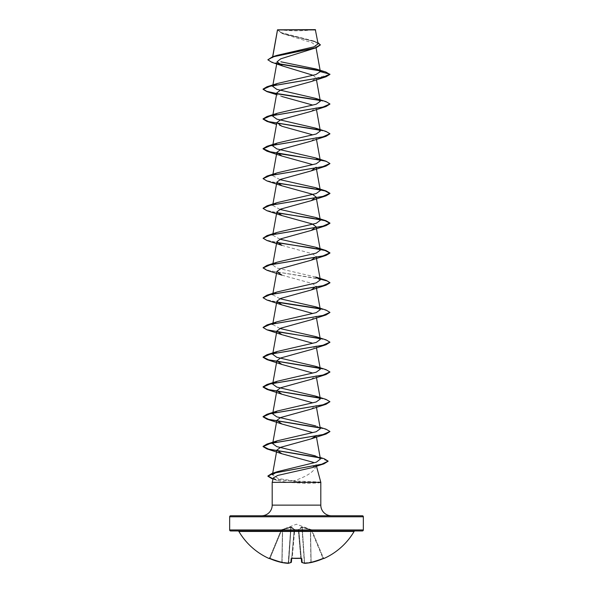 <?xml version="1.0" encoding="UTF-8"?>
<svg xmlns="http://www.w3.org/2000/svg" width="593" height="593" viewBox="0 0 593 593"><rect width="100%" height="100%" fill="white"/><g stroke="black" fill="none" stroke-linecap="round" stroke-linejoin="round"><path stroke-width="0.44" stroke-dasharray="2.96 2.22" d="M323.155 558.621L322.955 558.206A66.342 66.09 180 0 1 311.11 562.068L310.547 529.86L311.332 530.142L322.955 558.206L311.332 530.142L311.792 529.994L302.23 527.422L310.547 529.86L311.11 562.068A66.342 66.09 180 0 0 322.955 558.206L323.155 558.621L323.926 558.324L322.955 558.206L323.407 558.028L311.792 529.994L323.407 558.028A0.504 0.497 157.5 0 0 324.075 558.295L323.155 558.621A66.839 66.586 0 0 1 311.221 562.512A66.646 61.338 77.1 0 1 304.861 563.343A66.646 25.403 84.6 0 1 302.148 562.512A0.504 0.452 -66.4 0 1 301.644 562.068L301.644 562.068A0.504 0.452 -66.4 0 0 301.77 562.386M301.281 558.376L301.607 562.068A0.504 0.489 -5 0 0 302.148 562.512L301.807 558.621L300.799 558.295A66.801 61.716 0 0 1 296.5 558.421A66.801 61.716 0 0 1 292.201 558.295L291.719 558.376L294.21 529.86L291.719 558.376M281.497 529.712L281.668 530.142L290.77 527.422L282.453 529.86L281.89 562.068A66.342 66.09 180 0 1 270.045 558.206L269.593 558.028L281.208 529.994L269.593 558.028L270.045 558.206L281.668 530.142L270.045 558.206A66.342 66.09 180 0 0 281.89 562.068L282.453 529.86L281.668 530.142L281.497 529.712L290.829 526.992L294.662 529.712L298.338 529.712A0.504 0.474 -5 0 1 298.813 530.142L301.281 558.309L298.79 529.86L301.266 558.206L298.813 530.142L298.316 529.994L298.813 530.142A0.504 0.474 -5 0 0 298.338 529.712L301.615 526.992L311.503 529.712L302.171 526.992L298.338 529.712L294.662 529.712L291.385 526.992L281.497 529.712A0.504 0.504 22.5 0 0 281.208 529.994L281.208 529.994A0.504 0.504 -157.5 0 1 281.497 529.712M311.777 529.949L296.5 524.212L281.223 529.949M354.11 531.454L238.89 531.454M354.97 530.957L238.03 530.957M278.932 29.65A133.684 133.684 0 0 0 314.068 29.65L278.932 29.65L314.068 29.65M320.806 482.532L320.405 482.05L293.802 480.893C308.404 475.942 315.824 470.531 316.069 464.675L312.229 467.603M321.035 482.22L305.454 482.22L304.372 481.338M261.557 515.769L331.443 515.769M316.084 464.734L316.262 465.401M316.128 464.964L316.054 464.541L316.128 464.964M272.639 56.75L272.424 57.936L272.743 56.72M277.502 29.813L283.106 33.831L312.103 42.718L315.684 45.661L310.139 49.916M313.319 75.355L316.151 78.128L311.11 81.597M276.864 92.805L281.89 96.489L276.538 94.643M316.462 109.527L316.136 107.696L311.11 111.373M316.462 139.303L316.136 137.465L311.103 141.149M281.897 245.361L312.318 253.76L316.136 256.569M281.897 275.13L312.326 283.536L316.136 286.345M316.462 317.952L316.136 316.113L311.11 319.797M316.121 345.889L311.103 349.574M316.462 377.504L316.136 375.666L311.103 379.342M316.462 407.28L316.136 405.442L311.103 409.118M293.802 480.893L278.139 478.469L272.432 474.763M320.42 459.019L315.343 455.876L320.138 457.455M320.316 428.746L315.646 425.893L320.072 427.331M279.948 328.515L272.669 324.534L277.354 321.68M279.94 298.739L272.676 294.765L277.354 291.904M315.639 277.02L276.82 267.999L272.684 264.989L277.361 262.128M279.948 239.187L272.676 235.213L277.354 232.36M279.948 209.418L272.676 205.437L277.346 202.584M279.948 179.642L272.684 175.661L277.354 172.808M272.595 57.551L276.916 55.394M318.085 43.823L313.2 40.843L281.534 32.711L277.502 29.865L315.587 29.902M316.151 78.128L329.923 74.436L319.983 70.856M278.384 63.925L271.787 62.287M320.346 44.964L316.113 42.073L281.912 33.386L277.509 29.806M325.839 72.012L319.605 70.53M277.961 63.584L270.46 61.568L267.851 59.552M317.863 42.518L281.119 32.83L277.494 29.82M320.798 482.472C319.975 482.969 314.527 483.243 304.461 483.288L287.353 482.346L272.194 482.346M273.395 477.862L277.035 480.426L287.353 482.346M230.662 515.769L362.338 515.769M276.694 93.761L277.146 93.842M319.849 100.432L327.128 102.263L329.908 104.086M319.835 130.208L327.121 132.031L329.908 133.862M266.961 151.178L277.146 153.387M319.849 159.984L327.128 161.807L329.908 163.638M266.961 180.954L277.153 183.163M266.961 210.73L277.161 212.939M266.961 240.506L277.146 242.715M266.961 270.282L320.198 279.147M266.961 300.051L277.146 302.26M319.849 308.857L327.128 310.68L329.908 312.511M319.842 338.625L327.121 340.456L329.908 342.28M319.849 368.401L327.128 370.232L329.908 372.056M319.849 398.177L327.299 400.067L329.923 401.958M319.835 427.953L327.121 429.777L329.908 431.608M319.494 457.803L328.122 461.235M273.054 479.144L305.454 482.472L273.114 478.907M319.471 100.113L326.039 101.655M319.457 129.882L326.039 131.431M263.092 178.523L266.961 180.709L276.99 182.889M263.092 208.299L266.961 210.478L276.99 212.665M263.077 237.949L266.761 240.195L276.983 242.433M263.092 267.843L269.081 270.608L320.153 278.895M263.092 297.619L266.961 299.806L276.983 301.985M319.464 308.53L326.039 310.08M263.092 327.395L266.961 329.582L276.983 331.761M319.457 338.306L326.039 339.856M319.457 368.083L326.039 369.632M319.471 397.859L326.039 399.4M319.449 427.627L326.039 429.176M318.952 457.44L324.289 458.767M321.035 482.472L305.454 482.472L304.461 483.288M277.665 29.65L315.335 29.65M362.338 530.957L230.662 530.957M292.201 558.295L291.193 558.621A0.504 0.46 -175 0 0 291.734 558.206L292.23 558.028L291.734 558.206A0.504 0.46 -175 0 1 291.704 558.317M291.193 558.621L290.852 562.512A66.646 25.403 -84.6 0 1 288.139 563.343A0.504 0.46 -99.9 0 0 288.665 562.89L288.665 562.89A0.504 0.46 -99.9 0 1 288.435 563.283M288.139 563.343A66.646 61.338 -77.1 0 1 281.779 562.512A66.839 66.586 0 0 1 269.845 558.621L268.925 558.295A0.504 0.497 -157.5 0 0 269.593 558.028L269.074 558.324L269.593 558.028A0.504 0.497 22.5 0 1 269.103 558.339M304.861 563.343A0.504 0.46 -80.1 0 1 304.335 562.89L301.963 527.422L298.813 529.719L301.963 527.422A0.504 0.46 66.5 0 0 301.615 526.992A0.504 0.46 66.5 0 1 301.963 527.422L304.335 562.89A0.504 0.46 -80.1 0 0 304.565 563.283M294.684 529.994L298.316 529.994L294.187 530.142L294.684 529.994L292.23 558.028A66.305 61.257 180 0 0 296.5 558.154A66.305 61.257 180 0 0 300.77 558.028L301.266 558.206L300.77 558.028A66.305 61.257 180 0 1 292.23 558.028L294.662 529.712A0.504 0.474 -175 0 0 294.187 530.142A0.504 0.474 -175 0 1 294.662 529.712L294.684 529.994M291.037 527.422L294.187 529.719L291.037 527.422A0.504 0.46 113.5 0 1 291.385 526.992A0.504 0.46 113.5 0 0 291.037 527.422L288.665 562.89L291.037 527.422M291.393 562.09A0.504 0.504 0 0 1 291.096 562.483A0.504 0.452 -113.6 0 1 290.852 562.512A0.504 0.489 -175 0 0 291.393 562.068L291.63 558.413M294.21 529.86L294.21 529.86A0.504 0.474 -175 0 1 294.691 529.43A0.504 0.474 -175 0 0 294.21 529.86M298.813 529.719L298.813 529.719A0.504 0.445 48.2 0 0 298.375 529.297A0.504 0.445 48.2 0 1 298.813 529.719L301.644 562.068A66.142 25.217 -95.4 0 0 304.335 562.89A66.142 25.217 -95.4 0 1 301.644 562.068L298.813 529.719M310.332 529.297L310.354 529.719L310.332 529.297M310.547 529.86L310.717 529.43L310.547 529.86M302.171 526.992L302.23 527.422L302.171 526.992M311.332 530.142L311.503 529.712L311.332 530.142M298.309 529.43A0.504 0.474 -5 0 1 298.79 529.86A0.504 0.474 -5 0 0 298.309 529.43M294.625 529.297A0.504 0.445 131.8 0 0 294.187 529.719A0.504 0.445 131.8 0 1 294.625 529.297M290.829 526.992L290.77 527.422L290.829 526.992M282.668 529.297L282.646 529.719L282.668 529.297M282.283 529.43L282.453 529.86L282.283 529.43M304.817 563.35L304.609 562.89A66.142 60.879 -102.9 0 0 310.917 562.068A66.142 60.879 -102.9 0 1 304.609 562.89L302.23 527.422L304.609 562.89L304.839 563.35L311.206 562.52L311.11 562.068L311.221 562.512A0.504 0.504 0 0 1 311.206 562.52L310.917 562.068L311.184 562.52M301.807 558.621A0.504 0.46 -5 0 1 301.266 558.206A0.504 0.46 -5 0 0 301.296 558.317M323.926 558.324L323.407 558.028A0.504 0.497 -22.5 0 0 323.897 558.339M281.794 562.52L282.083 562.068L281.794 562.52A0.504 0.504 0 0 1 281.779 562.512L281.89 562.068L281.794 562.52L288.161 563.35L288.391 562.89A66.142 60.879 102.9 0 1 282.083 562.068L282.646 529.719L282.083 562.068A66.142 60.879 102.9 0 0 288.391 562.89L290.77 527.422L288.183 563.35M269.845 558.621L270.045 558.206L269.845 558.621L269.074 558.324M272.194 505.132L320.806 505.132M229.661 516.77L363.339 516.77M363.339 529.957L229.661 529.957M268.925 558.295L269.541 558.154M310.917 562.068L310.354 529.719L310.917 562.068M298.316 529.994L300.77 558.028L298.316 529.994M294.187 529.719L291.356 562.068A66.142 25.217 95.4 0 1 288.665 562.89A66.142 25.217 95.4 0 0 291.356 562.068L294.187 529.719M315.691 45.661L316.069 47.796M316.128 77.905L316.462 79.758M272.928 174.246L272.669 175.661M272.928 204.022L272.669 205.437M272.928 233.798L272.669 235.213M272.928 263.566L272.669 264.982M272.802 294.039L272.669 294.758M272.802 323.815L272.669 324.534M316.136 345.889L316.462 347.728M316.136 435.218L316.462 437.048M283.106 33.831L281.912 33.386M315.165 41.495L313.2 40.843M277.035 480.426L272.395 478.944M281.89 126.257L276.538 124.419M304.713 563.343L301.904 562.483A0.504 0.504 0 0 1 301.607 562.09M301.37 558.413L300.799 558.339"/><path stroke-width="0.89" d="M311.184 562.52L311.221 562.512A66.839 66.586 0 0 0 323.155 558.621L324.134 558.421A0.504 0.504 0 0 1 323.689 558.406M324.134 558.421A66.839 66.839 0 0 0 354.11 531.454L238.89 531.454A66.839 66.839 0 0 0 268.866 558.421L269.845 558.621A66.839 66.586 0 0 0 281.779 562.512L288.183 563.35M288.435 563.283A0.504 0.46 -99.9 0 1 288.139 563.343A66.646 25.403 -84.6 0 0 290.852 562.512L291.193 558.621L292.201 558.295A66.801 61.716 0 0 0 300.799 558.295L301.807 558.621L302.148 562.512A66.646 25.403 84.6 0 0 304.861 563.343A66.646 61.338 77.1 0 0 311.221 562.512L323.215 558.599M354.11 531.454A1.001 1.001 0 0 1 354.97 530.957L238.03 530.957A1.001 1.001 0 0 1 238.89 531.454M229.661 529.957A1.001 1.001 0 0 0 230.662 530.957L362.338 530.957A1.001 1.001 0 0 0 363.339 529.957L363.339 516.77L229.661 516.77L229.661 529.957L363.339 529.957M318.093 43.823L315.335 29.65L277.502 29.813M315.587 29.902L277.524 29.939L272.743 56.72M363.339 516.77A1.001 1.001 0 0 0 362.338 515.769L230.662 515.769A1.001 1.001 0 0 0 229.661 516.77M331.443 515.769A10.637 10.637 0 0 1 320.806 505.132L272.194 505.132A10.637 10.637 0 0 1 261.557 515.769L331.443 515.769M328.122 461.235L323.948 463.837L312.229 467.603L277.806 475.416L273.395 477.862L272.194 482.346L320.806 482.346L320.806 505.132M316.262 465.401L320.806 482.346M272.194 482.346L272.194 505.132M282.624 66.001L271.787 62.287L267.851 59.804L273.321 56.795L316.113 47.788L280.741 58.818L277.094 61.783L282.624 66.001L313.319 75.355M316.291 69.062L325.839 72.012L329.923 74.436L326.039 76.742L311.11 81.597L280.667 90.01L276.864 92.805L272.669 116.117L277.354 113.256L316.188 104.235L320.324 101.225L315.639 98.371L276.812 89.35L272.676 86.341L277.346 83.487L315.817 74.592L320.346 71.62L316.291 69.062L280.867 61.798M281.89 96.489L312.77 105.08M329.908 104.086L326.039 106.518L311.11 111.373L280.682 119.779L276.872 122.581L281.89 126.257L312.77 134.856M329.908 133.862L326.039 136.294L311.103 141.149L280.689 149.547L276.864 152.357L281.89 156.033L312.77 164.632M276.99 182.889L326.046 190.983L329.923 193.288L322.829 196.431L266.961 205.867L277.346 202.584L316.188 193.555L320.324 190.553L316.136 167.241L311.103 170.925L280.682 179.331L276.879 182.133L281.897 185.809L312.318 194.215L316.121 197.017L311.095 200.693L280.674 209.107L276.872 211.909L281.905 215.585L312.326 223.991L316.136 226.793L311.103 230.469L280.682 238.875L276.864 241.677L281.897 245.361L266.961 240.506L263.077 238.193L270.178 235.05L326.039 225.614L329.923 223.309L325.038 220.715L311.836 218.128L277.161 212.939M320.153 278.895L326.039 280.304L329.923 282.609L322.822 285.759L266.961 295.195L277.354 291.904L316.195 282.883L320.324 279.874L316.136 256.569L311.11 260.245L280.682 268.651L276.864 271.453L281.897 275.13M320.316 309.65L315.639 306.796L326.039 310.08L329.923 312.385L322.822 315.528L266.961 324.964L277.354 321.68L316.188 312.659L320.316 309.65L316.136 286.345L311.103 290.021L280.674 298.427L276.864 301.229L281.89 304.906L312.77 313.504M329.908 312.511L326.039 314.942L311.11 319.797L280.682 328.203L276.879 331.005L281.89 334.682L312.763 343.273M329.908 342.28L326.039 344.718L311.103 349.574L280.674 357.979L276.872 360.781L281.897 364.458L312.763 373.049M329.908 372.056L326.039 374.487L311.103 379.35L280.682 387.748L276.872 390.55L281.897 394.234L312.763 402.825M315.646 425.893L276.805 416.872L272.669 413.862L277.354 411.008L316.188 401.98L320.324 398.97L315.639 396.117L326.039 399.4L329.923 401.706L326.039 404.263L311.103 409.118L280.682 417.524L276.872 420.326L281.905 424.01L312.77 432.601M316.01 435.974L311.095 438.894L280.667 447.3L276.864 450.102L281.897 453.778L313.475 462.384M272.432 474.763L277.494 471.635L316.343 462.184L320.42 459.019L316.462 437.048M315.343 455.876L276.753 446.618L272.691 443.638L277.368 440.777L316.18 431.756L320.316 428.746L316.462 407.28M315.639 396.117L276.812 387.096L272.676 384.086L277.354 381.232L316.188 372.204L320.324 369.202L315.639 366.341L276.82 357.32L272.691 354.31L277.368 351.456L316.188 342.435L320.324 339.426L315.646 336.572L279.948 328.515M315.639 306.796L279.94 298.739M320.324 279.874L315.639 277.02L326.039 280.304M276.983 242.433L326.039 250.528L329.923 252.84L322.822 255.983L266.961 265.419L277.361 262.128L316.188 253.107L320.324 250.098L315.646 247.244L279.948 239.187M276.99 212.665L326.039 220.759L329.923 223.057L322.829 226.207L266.961 235.643L277.354 232.36L316.18 223.331L320.316 220.329L315.632 217.468L279.948 209.418M320.324 190.553L315.639 187.692L279.948 179.642M315.639 128.14L326.039 131.431L329.923 133.736L322.822 136.887L266.961 146.315L263.077 148.621L270.171 151.771L326.039 161.207L329.923 163.512L322.829 166.655L266.961 176.091L277.354 172.808L316.195 163.787L320.331 160.777L315.654 157.923L276.812 148.895L272.676 145.893L277.361 143.032L316.18 134.011L320.309 131.001L315.639 128.147L276.812 119.126L272.676 116.117M267.851 59.804L272.461 56.809L276.916 55.394L314.016 46.81L318.085 43.823M319.983 70.856L278.384 63.925M316.113 47.788L320.346 44.964L317.863 42.518M319.605 70.53L277.961 63.584M272.461 56.809L315.491 47.736L320.346 44.72M277.346 83.487L266.961 86.771L322.822 77.335L329.923 74.184L320.346 71.62M326.039 76.742L270.178 86.178L263.077 89.321L266.961 91.633L276.694 93.761M277.146 93.842L319.849 100.432M326.039 106.518L270.178 115.954L263.077 119.097L266.961 121.402L319.835 130.208M326.039 136.294L270.178 145.73L263.077 148.873L266.961 151.178L281.89 156.033M277.146 153.387L319.849 159.984M329.908 163.638L326.039 166.07L270.171 175.506L263.077 178.649L266.961 180.954L281.897 185.809M277.153 183.163L311.829 188.352L325.038 190.939L329.923 193.533L326.039 195.846L270.171 205.274L263.077 208.425L266.961 210.73L281.905 215.585M277.146 242.715L311.836 247.896L325.046 250.491L329.923 253.085L326.039 255.39L270.178 264.826L263.077 267.969L266.961 270.282L281.897 275.137M320.198 279.147L327.395 281.008L329.923 282.861L326.046 285.166L270.178 294.602L263.077 297.745L266.961 300.051L281.89 304.906M277.146 302.26L319.849 308.857M326.039 314.942L270.171 324.378L263.077 327.521L266.961 329.827L319.842 338.625M326.039 344.718L270.171 354.154L263.077 357.297L266.954 359.603L319.849 368.401M326.039 374.487L270.171 383.923L263.077 387.073L266.961 389.379L319.849 398.177M326.039 404.263L270.178 413.699L263.077 416.842L266.961 419.155L319.835 427.953M329.908 431.608L326.039 434.039L270.178 443.475L263.077 446.618L266.961 448.923L319.494 457.803M323.948 463.837L273.892 473.132L267.903 476.238L272.395 478.944M266.961 86.771L263.077 89.076L266.687 91.3L276.738 93.524M276.983 93.561L319.471 100.113M315.639 98.371L326.039 101.655L329.923 103.96L322.822 107.111L266.954 116.547L263.077 118.852L268.577 121.609L319.457 129.882M266.961 176.091L263.092 178.523M266.961 205.867L263.092 208.299M266.961 235.643L263.077 238.193M266.961 265.419L263.092 267.843M266.961 295.195L263.092 297.619M276.983 301.985L319.464 308.53M266.961 324.964L263.092 327.395M276.983 331.761L319.457 338.306M315.646 336.572L326.039 339.856L329.923 342.161L322.829 345.304L266.961 354.74L263.077 357.045L268.585 359.803L319.457 368.083M315.639 366.341L326.039 369.632L329.923 371.93L322.829 375.08L266.961 384.516L263.077 386.821L268.585 389.579L319.471 397.859M329.923 401.706L322.822 404.856L266.961 414.292L263.077 416.597L268.577 419.355L319.449 427.627M320.072 427.331L326.039 429.176L329.923 431.482L322.822 434.632L266.954 444.068L263.077 446.373L268.614 449.138L318.952 457.44M320.138 457.455L324.289 458.767L328.137 461.117L321.747 464.2L271.965 473.444L267.903 475.986L273.114 478.907M301.77 562.386A0.504 0.452 -66.4 0 0 302.148 562.512A0.504 0.489 -5 0 1 301.607 562.068L301.281 558.376M291.719 558.376L291.393 562.068A0.504 0.489 -175 0 1 290.852 562.512A0.504 0.452 -113.6 0 0 291.23 562.386A0.504 0.452 -113.6 0 1 291.096 562.483L288.287 563.343A0.504 0.504 0 0 1 288.161 563.35A0.504 0.504 0 0 0 288.287 563.343L291.096 562.483A0.504 0.504 0 0 0 291.393 562.09M288.139 563.343L288.139 563.343A66.646 61.338 -77.1 0 1 281.779 562.512L269.074 558.324L281.779 562.512A0.504 0.504 0 0 0 281.794 562.52M323.155 558.621L311.221 562.512A0.504 0.504 0 0 1 311.206 562.52L304.839 563.35A0.504 0.504 0 0 1 304.713 563.343A0.504 0.46 -80.1 0 0 304.861 563.343M301.296 558.317A0.504 0.46 -5 0 0 301.807 558.621M301.266 558.206L292.201 558.295M291.704 558.317A0.504 0.46 -175 0 1 291.193 558.621M277.48 29.858L272.639 56.75M316.069 47.796L320.331 71.471M277.087 61.783L272.669 86.341M316.462 79.758L320.331 101.225M316.462 109.527L320.331 131.001M276.864 122.581L272.669 145.885M316.462 139.303L320.331 160.777M276.864 152.357L272.928 174.246M276.864 182.125L272.928 204.022M316.136 197.017L320.331 220.322M276.864 211.901L272.928 233.798M316.136 226.793L320.331 250.098M276.864 241.677L272.928 263.566M276.864 271.453L272.669 294.758M276.864 301.229L272.669 324.534M316.462 317.952L320.331 339.426M276.864 331.005L272.669 354.31M316.462 347.728L320.331 369.202M276.864 360.774L272.669 384.086M316.462 377.504L320.331 398.97M276.864 390.55L272.669 413.862M276.864 420.326L272.669 443.631M276.864 450.102L272.424 474.763M276.538 94.643L266.961 91.633M276.538 124.419L266.961 121.402M311.103 170.925L326.039 166.07M311.095 200.701L326.039 195.846M311.103 230.477L326.039 225.614M311.11 260.245L326.039 255.39M311.103 290.021L326.046 285.166M281.89 334.682L266.961 329.827M281.897 364.458L266.954 359.603M281.897 394.234L266.961 389.379M281.905 424.01L266.961 419.155M311.103 438.894L326.039 434.039M281.897 453.778L266.961 448.923M277.494 471.635L271.965 473.444M277.368 440.777L266.954 444.068M277.354 411.008L266.961 414.292M277.354 381.232L266.961 384.516M277.361 351.449L266.961 354.74M315.654 247.244L326.039 250.528M315.632 217.468L326.039 220.759M315.639 187.692L326.046 190.983M315.654 157.923L326.039 161.207M277.361 143.032L266.961 146.315M277.354 113.256L266.954 116.547M323.926 558.324L323.407 558.028L323.926 558.324M301.37 558.413L291.734 558.206M304.713 563.343L301.904 562.483A0.504 0.504 0 0 1 301.607 562.09M268.866 558.421L269.541 558.154M269.593 558.028L269.074 558.324M292.201 558.339L291.63 558.413"/></g></svg>
